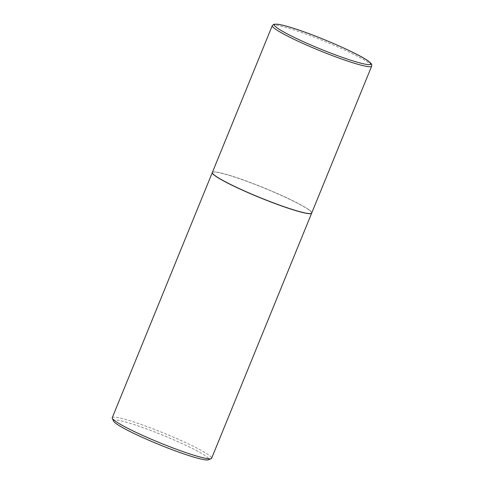 <?xml version="1.0" encoding="UTF-8"?>
<svg xmlns="http://www.w3.org/2000/svg" width="484" height="484" viewBox="0 0 484 484"><rect width="100%" height="100%" fill="white"/><g stroke="black" fill="none" stroke-linecap="round" stroke-linejoin="round"><path stroke-width="0.36" stroke-dasharray="2.42 1.81" d="M212.349 172.473A53.657 5.239 -157.8 0 1 254.366 184.071A53.657 5.239 -157.8 0 1 308.75 209.669A53.657 5.239 -157.8 0 1 311.714 213.02M308.653 209.632A53.555 5.227 -157.8 0 1 311.569 212.409A53.555 5.227 -157.8 0 1 272.081 202.324A53.555 5.227 -157.8 0 1 215.404 175.861A53.555 5.227 -157.8 0 1 212.881 172.135A53.555 5.227 -157.8 0 1 256.798 185.027A53.555 5.227 -157.8 0 1 308.653 209.632M212.331 172.522A53.657 5.239 -157.8 0 1 212.742 172.195A53.657 5.239 -157.8 0 1 256.744 185.112A53.657 5.239 -157.8 0 1 308.707 209.766A53.657 5.239 -157.8 0 1 311.629 212.549A53.657 5.239 -157.8 0 1 311.69 213.069M112.264 417.722A53.657 5.239 -157.8 0 1 154.281 429.32A53.657 5.239 -157.8 0 1 208.664 454.912A53.657 5.239 -157.8 0 1 211.629 458.269M113.486 421.062A51.516 5.028 -157.8 0 1 151.474 430.76A51.516 5.028 -157.8 0 1 205.99 456.218A51.516 5.028 -157.8 0 1 208.416 459.8M272.28 25.616A53.657 5.239 -157.8 0 1 314.291 37.214A53.657 5.239 -157.8 0 1 368.681 62.811A53.657 5.239 -157.8 0 1 371.645 66.169"/><path stroke-width="0.73" d="M371.645 66.169L311.714 213.02A53.657 5.239 -157.8 0 1 269.697 201.423A53.657 5.239 -157.8 0 1 215.313 175.825A53.657 5.239 -157.8 0 1 212.349 172.473L272.28 25.616A53.657 5.239 -157.8 0 0 275.245 28.973A53.657 5.239 -157.8 0 0 329.628 54.571A53.657 5.239 -157.8 0 0 371.645 66.169C371.688 63.834 372.184 64.233 368.215 60.996C358.916 54.051 323.167 38.169 298.44 29.911C289.238 26.783 282.251 24.884 277.483 24.2L273.902 24.254L272.28 25.616M311.69 213.069A53.657 5.239 -157.8 0 1 311.672 213.123A53.657 5.239 -157.8 0 1 269.655 201.525A53.657 5.239 -157.8 0 1 215.271 175.928A53.657 5.239 -157.8 0 1 212.307 172.57A53.657 5.239 -157.8 0 1 212.331 172.522M311.672 213.123L211.629 458.269A53.657 5.239 -157.8 0 1 211.193 458.651A53.657 5.239 -157.8 0 1 167.192 445.734A53.657 5.239 -157.8 0 1 115.228 421.074A53.657 5.239 -157.8 0 1 112.312 418.291A53.657 5.239 -157.8 0 1 112.264 417.722L212.307 172.57M211.193 458.651L208.416 459.8A51.516 5.028 -157.8 0 1 166.175 447.397A51.516 5.028 -157.8 0 1 116.293 423.73A51.516 5.028 -157.8 0 1 113.486 421.062L112.312 418.291M277.32 28.024A51.963 5.07 -157.8 0 1 306.082 32.616A51.963 5.07 -157.8 0 1 367.81 60.796A51.963 5.07 -157.8 0 1 339.048 56.205A51.963 5.07 -157.8 0 1 277.32 28.024"/></g></svg>
